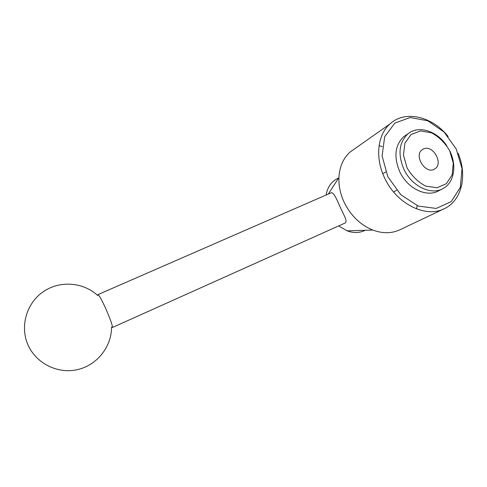 <?xml version="1.0" encoding="UTF-8"?>
<svg xmlns="http://www.w3.org/2000/svg" width="487" height="487" viewBox="0 0 487 487"><rect width="100%" height="100%" fill="white"/><g stroke="black" fill="none" stroke-linecap="round" stroke-linejoin="round"><path stroke-width="0.73" d="M407.083 167.924L403.449 155.049L404.916 143.111L411.083 134.522L420.628 130.918L431.616 132.872C438.976 136.877 444.984 142.807 449.629 150.666L453.281 163.09L452.155 174.851L446.384 183.678L437.003 187.751L425.815 186.137C418.163 182.181 411.917 176.105 407.083 167.924M449.27 149.941C457.135 164.521 454.499 182.54 443.121 188.499C431.312 195.604 411.789 186.351 403.979 169.446C397.66 154.361 398.963 142.514 407.875 133.907C418.345 124.879 437.162 130.906 446.804 145.796M423.751 148.864C433.174 144.536 443.791 163.857 434.751 168.916C425.924 175.21 413.207 155.511 422.314 149.649L423.751 148.864M343.944 214.98C346.19 219.442 346.586 222.121 345.137 223.009L112.302 327.544C112.74 327.13 112.022 324.366 110.147 319.265L108.406 314.821C104.218 304.478 98.63 293.777 97.917 294.635L331.464 192.675C333.254 192.621 335.975 197.028 339.628 205.898L343.944 214.98M326.089 195.019C327.587 186.698 331.769 181.03 338.635 178.011M365.207 230.278C359.68 233.042 353.629 233.23 347.042 230.832L338.654 225.919M387.853 176.769L382.094 155.956L384.663 136.762L394.799 123.114L410.2 117.525L427.72 120.776L444.047 131.989L456.216 148.979L462.035 168.642L460.331 187.392L451.218 201.642L436.23 208.424L418.193 206.062L400.819 194.757L387.853 176.769M458.109 153.216C467.526 175.326 461.871 200.534 444.473 208.606C426.034 218.407 396.625 204.029 384.779 178.279C374.88 158.208 377.388 134.954 389.862 124.033C404.928 109.776 432.237 116.265 448.204 136.543M442.153 188.999L438.726 190.758C426.959 197.825 407.564 188.676 399.833 171.905C393.575 156.942 394.884 145.181 403.766 136.616L406.998 134.485M444.473 208.606L400.022 229.724C391.761 233.59 382.685 233.699 372.792 230.047C360.404 224.951 350.896 215.771 344.26 202.507C340.395 194.246 338.611 185.943 338.915 177.578C339.524 166.858 343.195 158.378 349.928 152.145L355.68 148.103M379.087 145.674L382.252 146.605M417.195 205.66L416.476 208.874M393.557 191.945L396.595 190.247M434.142 169.257L434.751 168.916M382.8 173.749L385.771 171.941M97.826 295.621C83.74 282.399 60.65 280.189 43.915 291.269C27.132 302.226 19.742 325.304 27.668 344.126C35.545 363.235 57.594 374.253 77.39 369.651C97.242 365.189 111.687 346.561 111.547 327.014M403.766 136.616L407.875 133.907M349.928 152.145L389.862 124.033M347.042 230.832L372.792 230.047M328.305 194.051L338.915 177.578"/></g></svg>
